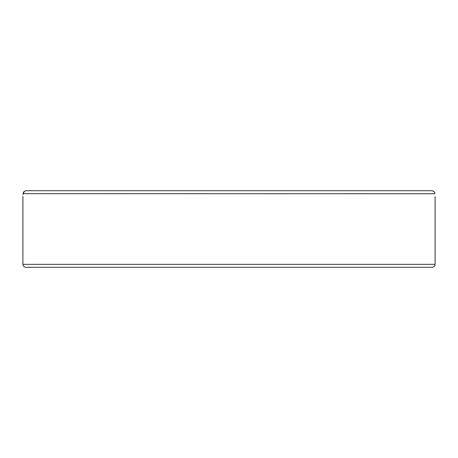<?xml version="1.0" encoding="UTF-8"?>
<svg xmlns="http://www.w3.org/2000/svg" width="458" height="458" viewBox="0 0 458 458"><rect width="100%" height="100%" fill="white"/><g stroke="black" fill="none" stroke-linecap="round" stroke-linejoin="round"><path stroke-width="0.69" d="M434.911 193.671C435.157 197.587 435.157 197.587 434.911 193.671C434.917 192.165 433.886 191.186 431.814 190.723L26.186 190.723C24.32 190.957 23.284 191.942 23.089 193.671C22.843 197.587 22.843 197.587 23.089 193.671L434.917 193.734M22.9 264.329C23.072 266.121 24.056 267.1 25.843 267.277L432.157 267.277C433.944 267.1 434.928 266.121 435.1 264.329L22.9 264.329L22.917 196.379M23.026 194.719L23.089 193.671M23.089 193.648L24.543 191.209M25.242 190.877L26.077 190.728M432.787 190.889L433.428 191.192M358.946 267.277L398.403 267.277M59.597 267.277L99.054 267.277M435.1 196.614L435.1 264.329"/></g></svg>
